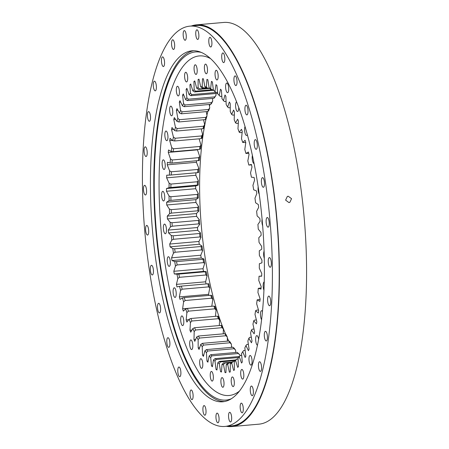 <?xml version="1.0" encoding="UTF-8"?>
<svg xmlns="http://www.w3.org/2000/svg" width="449" height="449" viewBox="0 0 449 449"><rect width="100%" height="100%" fill="white"/><g stroke="black" fill="none" stroke-linecap="round" stroke-linejoin="round"><path stroke-width="0.67" d="M179.477 277.314L205.956 274.984A138.129 43.211 85 0 1 205.305 271.752L178.825 274.081A138.129 43.211 -95 0 0 179.477 277.314L177.855 278.503A139.56 43.66 85 0 1 176.979 274.165L174.307 273.963A147.457 46.129 85 0 1 173.814 271.297L175.469 266.033A139.56 43.66 85 0 1 174.712 261.554L171.995 260.549A147.457 46.129 85 0 1 171.787 259.185A147.457 46.129 85 0 1 171.58 257.816L200.77 255.245L202.628 250.632L201.612 249.908A138.129 43.211 85 0 1 201.141 246.495L174.667 248.825A138.129 43.211 -95 0 0 175.132 252.237L201.612 249.908M171.995 260.549L201.191 257.984A147.457 46.129 85 0 1 200.978 256.615A147.457 46.129 85 0 1 200.77 255.245M206.046 118.906A149.966 46.915 -95 0 0 205.008 256.766A149.966 46.915 -95 0 0 225.628 334.179M227.334 338.002A149.966 46.915 -95 0 0 228.766 341.021M231.493 346.331A149.966 46.915 -95 0 0 232.043 347.335M183.647 319.649A4.844 1.515 85 0 1 182.676 325.576A4.844 1.515 85 0 1 180.857 321.849A4.844 1.515 85 0 1 181.828 315.922A4.844 1.515 85 0 1 183.647 319.649M192.632 343.631A4.844 1.515 85 0 1 191.667 349.558A4.844 1.515 85 0 1 189.848 345.831A4.844 1.515 85 0 1 190.819 339.91A4.844 1.515 85 0 1 192.632 343.631M202.628 362.416A4.844 1.515 85 0 1 201.657 368.337A4.844 1.515 85 0 1 199.839 364.616A4.844 1.515 85 0 1 200.81 358.689A4.844 1.515 85 0 1 202.628 362.416M213.185 375.173A4.844 1.515 85 0 1 212.22 381.1A4.844 1.515 85 0 1 210.401 377.373A4.844 1.515 85 0 1 211.372 371.446A4.844 1.515 85 0 1 213.185 375.173M223.855 381.347A4.844 1.515 85 0 1 222.884 387.274A4.844 1.515 85 0 1 221.065 383.547A4.844 1.515 85 0 1 222.036 377.626A4.844 1.515 85 0 1 223.855 381.347M234.159 380.673A4.844 1.515 85 0 1 233.188 386.6A4.844 1.515 85 0 1 231.37 382.874A4.844 1.515 85 0 1 232.341 376.952A4.844 1.515 85 0 1 234.159 380.673M243.65 373.181A4.844 1.515 85 0 1 242.679 379.108A4.844 1.515 85 0 1 240.866 375.381A4.844 1.515 85 0 1 241.831 369.454A4.844 1.515 85 0 1 243.65 373.181M251.917 359.189A4.844 1.515 85 0 1 250.946 365.116A4.844 1.515 85 0 1 249.133 361.389A4.844 1.515 85 0 1 250.099 355.468A4.844 1.515 85 0 1 251.917 359.189M257.513 345.242A4.844 1.515 85 0 1 255.812 341.521A4.844 1.515 85 0 1 256.777 335.594A4.844 1.515 85 0 1 258.596 339.321A4.844 1.515 85 0 1 258.635 339.584M261.627 319.795A4.844 1.515 85 0 1 260.611 316.635A4.844 1.515 85 0 1 261.576 310.708A4.844 1.515 85 0 1 262.513 311.494M263.978 290.301A4.844 1.515 85 0 1 263.322 287.82A4.844 1.515 85 0 1 264.27 281.899M264.321 258.422A4.844 1.515 85 0 1 263.821 256.34A4.844 1.515 85 0 1 264.119 251.07M262.676 225.864A4.844 1.515 85 0 1 262.098 223.574A4.844 1.515 85 0 1 262.104 219.23M259.219 194.08A4.844 1.515 85 0 1 258.214 190.943A4.844 1.515 85 0 1 258.175 186.879M254.095 163.604A4.844 1.515 85 0 1 252.349 159.878A4.844 1.515 85 0 1 252.383 155.421M247.309 134.655A4.844 1.515 85 0 1 246.574 135.463A4.844 1.515 85 0 1 244.756 131.742A4.844 1.515 85 0 1 245.014 126.562M238.722 107.547A4.844 1.515 85 0 1 237.583 111.481A4.844 1.515 85 0 1 235.764 107.754A4.844 1.515 85 0 1 236.561 101.878M228.558 86.775A4.844 1.515 85 0 1 227.592 92.702A4.844 1.515 85 0 1 225.774 88.975A4.844 1.515 85 0 1 226.739 83.048A4.844 1.515 85 0 1 228.558 86.775M218.001 74.018A4.844 1.515 85 0 1 217.03 79.939A4.844 1.515 85 0 1 215.211 76.218A4.844 1.515 85 0 1 216.182 70.291A4.844 1.515 85 0 1 218.001 74.018M207.331 67.838A4.844 1.515 85 0 1 206.366 73.765A4.844 1.515 85 0 1 204.548 70.038A4.844 1.515 85 0 1 205.519 64.112A4.844 1.515 85 0 1 207.331 67.838M197.027 68.512A4.844 1.515 85 0 1 196.061 74.439A4.844 1.515 85 0 1 194.243 70.712A4.844 1.515 85 0 1 195.214 64.785A4.844 1.515 85 0 1 197.027 68.512M187.536 76.01A4.844 1.515 85 0 1 186.565 81.931A4.844 1.515 85 0 1 184.752 78.21A4.844 1.515 85 0 1 185.718 72.283A4.844 1.515 85 0 1 187.536 76.01M179.269 89.996A4.844 1.515 85 0 1 178.304 95.923A4.844 1.515 85 0 1 176.485 92.197A4.844 1.515 85 0 1 177.45 86.27A4.844 1.515 85 0 1 179.269 89.996M172.59 109.87A4.844 1.515 85 0 1 171.625 115.791A4.844 1.515 85 0 1 169.806 112.07A4.844 1.515 85 0 1 170.772 106.144A4.844 1.515 85 0 1 172.59 109.87M167.791 134.756A4.844 1.515 85 0 1 166.82 140.677A4.844 1.515 85 0 1 165.002 136.956A4.844 1.515 85 0 1 165.973 131.029A4.844 1.515 85 0 1 167.791 134.756M165.08 163.565A4.844 1.515 85 0 1 164.109 169.492A4.844 1.515 85 0 1 162.297 165.765A4.844 1.515 85 0 1 163.262 159.844A4.844 1.515 85 0 1 165.08 163.565M164.575 195.046A4.844 1.515 85 0 1 163.61 200.972A4.844 1.515 85 0 1 161.792 197.246A4.844 1.515 85 0 1 162.763 191.319A4.844 1.515 85 0 1 164.575 195.046M166.304 227.817A4.844 1.515 85 0 1 165.333 233.744A4.844 1.515 85 0 1 163.52 230.017A4.844 1.515 85 0 1 164.486 224.09A4.844 1.515 85 0 1 166.304 227.817M176.053 291.508A4.844 1.515 85 0 1 175.082 297.434A4.844 1.515 85 0 1 173.263 293.708A4.844 1.515 85 0 1 174.234 287.787A4.844 1.515 85 0 1 176.053 291.508M170.188 260.448A4.844 1.515 85 0 1 169.217 266.369A4.844 1.515 85 0 1 167.398 262.648A4.844 1.515 85 0 1 168.369 256.721A4.844 1.515 85 0 1 170.188 260.448M199.979 236.949A138.129 43.211 85 0 1 199.609 233.497L173.129 235.826A138.129 43.211 -95 0 0 173.499 239.278L199.979 236.949L200.961 237.549A139.56 43.66 -95 0 1 200.467 232.908L199.609 233.497M171.984 222.732L198.458 220.403A138.129 43.211 85 0 0 198.727 223.871L172.248 226.201L170.485 226.902A139.56 43.66 85 0 1 170.126 222.244L171.984 222.732A138.129 43.211 -95 0 0 172.248 226.201M171.226 209.661L197.706 207.331A138.129 43.211 85 0 0 197.863 210.783L171.389 213.112L169.599 213.673A139.56 43.66 85 0 1 169.385 209.043L171.226 209.661A138.129 43.211 -95 0 0 171.389 213.112M170.873 196.735L197.352 194.406A138.129 43.211 85 0 0 197.403 197.807L169.116 200.557A139.56 43.66 85 0 1 169.043 195.994L170.873 196.735A138.129 43.211 -95 0 0 170.929 200.136M198.447 160.725A138.129 43.211 85 0 1 198.716 157.655L172.236 159.984A138.129 43.211 -95 0 0 171.973 163.054L199.311 160.473A139.56 43.66 -95 0 1 199.67 156.347L198.716 157.655M173.482 148.782L199.962 146.453A138.129 43.211 85 0 0 199.592 149.354L173.118 151.683L171.26 151.521A139.56 43.66 85 0 1 171.754 147.62L173.482 148.782A138.129 43.211 -95 0 0 173.118 151.683M197.7 172.669A138.129 43.211 85 0 1 197.857 169.458L171.378 171.787A138.129 43.211 -95 0 0 171.221 174.992L198.57 172.556A139.56 43.66 -95 0 1 198.784 168.246L197.857 169.458M170.923 184.073L197.403 181.744A138.129 43.211 85 0 0 197.347 185.067L169.043 187.671A139.56 43.66 85 0 1 169.116 183.209L170.923 184.073A138.129 43.211 -95 0 0 170.873 187.39M175.116 138.27L201.59 135.94A138.129 43.211 85 0 0 201.124 138.646L174.644 140.975L172.786 140.672A139.56 43.66 85 0 1 173.415 137.035L175.116 138.27A138.129 43.211 -95 0 0 174.644 140.975M177.108 128.549L203.588 126.22A138.129 43.211 85 0 0 203.021 128.711L176.547 131.041L174.689 130.597A139.56 43.66 85 0 1 175.447 127.252L177.108 128.549A138.129 43.211 -95 0 0 176.547 131.041M179.454 119.703L205.928 117.38A138.129 43.211 85 0 0 205.277 119.625L178.797 121.954L176.951 121.382A139.56 43.66 85 0 1 177.832 118.356L179.454 119.703A138.129 43.211 -95 0 0 178.797 121.954M182.12 111.823L208.6 109.494A138.129 43.211 85 0 0 207.865 111.481L181.385 113.81L179.549 113.109A139.56 43.66 85 0 1 180.543 110.437L182.12 111.823A138.129 43.211 -95 0 0 181.385 113.81M185.095 104.971L211.574 102.641A138.129 43.211 85 0 0 210.761 104.353L184.281 106.682L182.462 105.857A139.56 43.66 85 0 1 183.557 103.562L185.095 104.971A138.129 43.211 -95 0 0 184.281 106.682M188.344 99.212L214.824 96.883A138.129 43.211 85 0 0 213.937 98.297L187.458 100.627L185.667 99.689A139.56 43.66 85 0 1 186.851 97.787L188.344 99.212A138.129 43.211 -95 0 0 187.458 100.627M217.636 93.05A138.129 43.211 85 0 0 217.372 93.375L190.892 95.704A138.129 43.211 -95 0 1 191.841 94.593L216.048 92.466M213.46 90.294L194.552 91.955A138.129 43.211 -95 0 1 195.551 91.164L211.793 89.733M217.574 92.376L216.098 92.505A138.129 43.211 -95 0 0 214.97 91.658L213.421 90.255A139.56 43.66 85 0 1 214.936 91.388L215.991 84.642A147.457 46.129 85 0 1 216.901 85.456L217.72 93.875A139.56 43.66 85 0 1 219.224 95.435L220.515 89.194A147.457 46.129 85 0 1 221.419 90.26L221.986 98.685A139.56 43.66 85 0 1 223.467 100.655L224.988 94.986A147.457 46.129 85 0 1 225.875 96.294L226.178 104.651A139.56 43.66 85 0 1 227.632 107.014L229.355 101.957A147.457 46.129 85 0 1 230.219 103.495L230.264 111.706A139.56 43.66 85 0 1 231.667 114.439L233.592 110.05A147.457 46.129 85 0 1 234.423 111.807L234.204 119.799A139.56 43.66 85 0 1 235.551 122.88L237.65 119.193A147.457 46.129 85 0 1 238.441 121.151L237.964 128.846A139.56 43.66 85 0 1 239.238 132.247L241.495 129.301A147.457 46.129 85 0 1 242.241 131.439L241.511 138.775A139.56 43.66 85 0 1 242.701 142.462L245.092 140.279A147.457 46.129 85 0 1 245.783 142.58L244.806 149.489A139.56 43.66 85 0 1 245.9 153.429L248.415 152.031A147.457 46.129 85 0 1 249.043 154.478L247.826 160.894A139.56 43.66 85 0 1 248.819 165.052L251.519 164.884M245.9 153.429L248.763 153.395M242.701 142.462L245.777 142.552M239.238 132.247L240.187 132.663L242.134 132.494M235.551 122.88L236.528 123.43L238.307 123.273M231.667 114.439L232.677 115.124L234.339 114.978M223.467 100.655L224.551 101.575L226.06 101.44M227.632 107.014L228.67 107.816L230.242 107.676M219.224 95.435L220.347 96.456L221.828 96.322M211.844 89.761A138.129 43.211 -95 0 0 210.727 89.239L209.133 87.864A139.56 43.66 85 0 1 210.637 88.565L211.844 89.761L213.342 89.632M207.629 88.245A138.129 43.211 -95 0 0 206.523 88.055L204.884 86.719A139.56 43.66 85 0 1 206.372 86.983L207.629 88.245L209.391 88.094M206.142 87.74L203.481 87.976A138.129 43.211 -95 0 0 203.453 87.976A138.129 43.211 -95 0 0 202.398 88.111L206.186 87.78M209.773 88.419L198.396 89.418A138.129 43.211 -95 0 1 199.44 88.953L207.578 88.234M240.221 355.451L239.278 356.725A139.56 43.66 85 0 1 238.004 358.212L239.278 356.557A138.129 43.211 -95 0 0 240.221 355.451L241.697 355.316M248.359 344.338L246.838 344.467L245.934 345.534A139.56 43.66 85 0 1 244.84 347.829L245.822 356.203A147.457 46.129 85 0 1 245.132 357.471L242.735 351.702L243.655 350.523L245.143 350.394M254.005 329.044L252.316 329.196L251.446 330.009A139.56 43.66 85 0 1 250.57 333.029L252.018 341.066A147.457 46.129 85 0 1 251.451 342.783L248.847 338.282L249.728 337.339L251.322 337.199M258.467 309.995L256.469 310.175L255.616 310.714A139.56 43.66 85 0 1 254.987 314.356L256.845 321.759A147.457 46.129 85 0 1 256.43 323.864L253.707 320.794L254.572 320.109L256.39 319.952M261.065 287.927L258.282 288.348A139.56 43.66 85 0 1 257.928 292.473L260.134 298.978A147.457 46.129 85 0 1 259.876 301.397L257.142 299.87L260.1 299.287M248.819 165.052L251.423 164.452A147.457 46.129 85 0 1 251.984 167.017L250.542 172.887A139.56 43.66 85 0 1 251.423 177.226L254.095 177.428A147.457 46.129 85 0 1 254.589 180.088L252.927 185.353A139.56 43.66 85 0 1 253.685 189.837L256.401 190.836A147.457 46.129 85 0 1 256.822 193.575L254.965 198.189A139.56 43.66 85 0 1 255.593 202.768L258.332 204.564A147.457 46.129 85 0 1 258.675 207.348L256.632 211.271A139.56 43.66 85 0 1 257.125 215.913L259.864 218.483A147.457 46.129 85 0 1 260.117 221.29L257.917 224.489A139.56 43.66 85 0 1 258.27 229.147L260.976 232.464A147.457 46.129 85 0 1 261.15 235.276L258.798 237.712A139.56 43.66 85 0 1 259.017 242.348L261.666 246.389A147.457 46.129 85 0 1 261.756 249.167L259.281 250.828A139.56 43.66 85 0 1 259.354 255.397L261.93 260.123A147.457 46.129 85 0 1 261.93 262.85L259.359 263.72A139.56 43.66 85 0 1 259.286 268.176L261.761 273.548A147.457 46.129 85 0 1 261.672 276.197L259.022 276.264L261.683 276M208.628 286.872A138.129 43.211 85 0 1 207.893 283.779L181.413 286.108A138.129 43.211 -95 0 0 182.154 289.201L208.628 286.872L209.767 287.927A139.56 43.66 -95 0 1 208.774 283.768L207.893 283.779M211.608 298.187A138.129 43.211 85 0 1 210.789 295.257L184.315 297.586A138.129 43.211 -95 0 0 185.128 300.516L211.608 298.187L212.787 299.331A139.56 43.66 -95 0 1 211.692 295.391L210.789 295.257M214.858 308.822A138.129 43.211 85 0 1 213.971 306.083L187.497 308.407A138.129 43.211 -95 0 0 188.384 311.151L214.858 308.822L216.081 310.046A139.56 43.66 -95 0 1 214.891 306.358L213.971 306.083M218.354 318.683A138.129 43.211 85 0 1 217.411 316.158L190.932 318.487A138.129 43.211 -95 0 0 191.88 321.013L218.354 318.683L219.628 319.974A139.56 43.66 -95 0 1 218.354 316.573L217.411 316.158M222.07 327.68A138.129 43.211 85 0 1 221.071 325.39L194.591 327.719A138.129 43.211 -95 0 0 195.59 330.009L222.07 327.68L223.389 329.022A139.56 43.66 -95 0 1 222.042 325.94L221.071 325.39M230 342.761A138.129 43.211 85 0 1 228.923 341.004L202.443 343.333A138.129 43.211 -95 0 0 203.526 345.09L230 342.761L231.415 344.17A139.56 43.66 -95 0 1 229.961 341.812L228.923 341.004M198.441 336.026L224.915 333.697A138.129 43.211 85 0 0 225.965 335.734L199.485 338.063L198.138 339.68A139.56 43.66 85 0 1 196.729 336.946L198.441 336.026A138.129 43.211 -95 0 0 199.485 338.063M234.148 348.716A138.129 43.211 85 0 1 233.042 347.245L206.568 349.575A138.129 43.211 -95 0 0 207.674 351.045L234.148 348.716L235.613 350.136A139.56 43.66 -95 0 1 234.125 348.166L233.042 347.245M238.368 353.526A138.129 43.211 85 0 1 237.246 352.364L210.772 354.693A138.129 43.211 -95 0 0 211.889 355.855L238.368 353.526L239.878 354.946A139.56 43.66 -95 0 1 238.368 353.385L237.246 352.364M239.317 356.506L215.015 358.644A138.129 43.211 -95 0 0 216.143 359.492L238.537 357.522M235.613 359.952L219.269 361.389A138.129 43.211 -95 0 0 220.392 361.911L235.057 360.62M231.723 362.18L223.49 362.904A138.129 43.211 -95 0 0 224.595 363.095L231.42 362.495M227.688 363.168L227.637 363.174A138.129 43.211 -95 0 0 227.66 363.174A138.129 43.211 -95 0 0 228.715 363.039L231.145 362.826M232.717 361.731L231.712 363.179A139.56 43.66 85 0 1 230.309 363.808L231.673 362.197A138.129 43.211 -95 0 0 232.717 361.731L234.271 361.597M236.567 359.194L235.59 360.564A139.56 43.66 85 0 1 234.249 361.625L235.562 359.986A138.129 43.211 -95 0 0 236.567 359.194L238.054 359.065M173.499 239.278L171.771 240.114A139.56 43.66 85 0 1 171.271 235.472L173.129 235.826M171.973 163.054L170.12 163.038A139.56 43.66 85 0 1 170.474 158.918L172.236 159.984M171.221 174.992L169.38 175.127A139.56 43.66 85 0 1 169.593 170.816L171.378 171.787M190.892 95.704L189.124 94.666A139.56 43.66 85 0 1 190.398 93.179L191.841 94.593M194.552 91.955L192.806 90.827A139.56 43.66 85 0 1 194.153 89.761L195.551 91.164M216.098 92.505L214.936 91.388M202.398 88.111L200.725 86.837A139.56 43.66 85 0 1 202.179 86.651L203.481 87.976M198.396 89.418L196.69 88.206A139.56 43.66 85 0 1 198.093 87.583L199.44 88.953M242.735 351.702A139.56 43.66 85 0 1 241.545 353.599L242.28 362.029A147.457 46.129 85 0 1 241.534 363.056L239.278 356.725M248.847 338.282A139.56 43.66 85 0 1 247.859 340.954L249.077 349.193A147.457 46.129 85 0 1 248.449 350.691L245.934 345.534M253.707 320.794A139.56 43.66 85 0 1 252.955 324.139L254.611 331.89A147.457 46.129 85 0 1 254.123 333.815L251.446 330.009M257.142 299.87A139.56 43.66 85 0 1 256.648 303.765L258.691 310.753A147.457 46.129 85 0 1 258.349 313.026L255.616 310.714M259.022 276.264A139.56 43.66 85 0 1 258.809 280.574L261.161 286.535A147.457 46.129 85 0 1 260.987 289.083L258.282 288.348M178.825 274.081L176.979 274.165M182.154 289.201L180.571 290.492A139.56 43.66 85 0 1 179.583 286.339L181.413 286.108M185.128 300.516L183.59 301.896A139.56 43.66 85 0 1 182.496 297.962L184.315 297.586M188.384 311.151L186.891 312.611A139.56 43.66 85 0 1 185.701 308.929L187.497 308.407M191.88 321.013L190.432 322.539A139.56 43.66 85 0 1 189.164 319.144L190.932 318.487M195.59 330.009L194.192 331.592A139.56 43.66 85 0 1 192.851 328.511L194.591 327.719M203.526 345.09L202.224 346.74A139.56 43.66 85 0 1 200.77 344.377L202.443 343.333M207.674 351.045L206.417 352.701A139.56 43.66 85 0 1 204.929 350.731L206.568 349.575M211.889 355.855L210.682 357.516A139.56 43.66 85 0 1 209.178 355.956L210.772 354.693M216.143 359.492L214.981 361.131A139.56 43.66 85 0 1 213.466 359.997L215.015 358.644M220.392 361.911L219.269 363.522A139.56 43.66 85 0 1 217.765 362.826L219.269 361.389M224.595 363.095L223.512 364.667A139.56 43.66 85 0 1 222.031 364.408L223.49 362.904M228.715 363.039L227.677 364.554A139.56 43.66 85 0 1 226.223 364.74L227.637 363.174M170.126 222.244L167.421 218.921L196.617 216.356L199.322 219.673L198.458 220.403M199.322 219.673A139.56 43.66 -95 0 0 199.682 224.332L198.727 223.871M169.385 209.043L166.731 204.997L195.927 202.432L198.576 206.473L197.706 207.331M198.576 206.473A139.56 43.66 -95 0 0 198.795 211.109L197.863 210.783M169.043 195.994L166.472 191.263L195.663 188.698L198.239 193.424L197.352 194.406M198.239 193.424A139.56 43.66 -95 0 0 198.312 197.992L197.403 197.807M199.126 138.825L200.944 145.055L199.962 146.453M200.944 145.055A139.56 43.66 -95 0 0 200.45 148.95L199.592 149.354M169.116 183.209L166.641 177.843L195.831 175.273L198.306 180.644L197.403 181.744M198.306 180.644A139.56 43.66 -95 0 0 198.239 185.1L197.347 185.067M201.203 128.869L202.611 134.464L201.59 135.94M202.611 134.464A139.56 43.66 -95 0 0 201.983 138.107L201.124 138.646M203.588 119.776L204.643 124.682L203.588 126.22M204.643 124.682A139.56 43.66 -95 0 0 203.885 128.027L203.021 128.711M206.276 111.621L207.023 115.791L205.928 117.38M207.023 115.791A139.56 43.66 -95 0 0 206.147 118.811L205.277 119.625M209.234 104.488L209.734 107.867L208.6 109.494M209.734 107.867A139.56 43.66 -95 0 0 208.746 110.538L207.865 111.481M212.45 98.426L212.753 100.991L211.574 102.641M212.753 100.991A139.56 43.66 -95 0 0 211.659 103.287L210.761 104.353M215.896 93.504L216.048 95.222L214.824 96.883M216.048 95.222A139.56 43.66 -95 0 0 214.858 97.124L213.937 98.297M174.307 273.963L203.498 271.392L206.17 271.594A139.56 43.66 -95 0 0 207.051 275.933L205.956 274.984M206.17 271.594L205.305 271.752M227.351 341.145L227.329 337.115A139.56 43.66 -95 0 1 225.926 334.382L224.915 333.697M227.329 337.115L225.965 335.734M175.132 252.237L173.437 253.197A139.56 43.66 85 0 1 172.803 248.617L174.667 248.825M172.803 248.617L170.07 246.827L199.261 244.256L201.999 246.052L201.141 246.495M201.999 246.052A139.56 43.66 -95 0 0 202.628 250.632M177.131 264.955A138.129 43.211 -95 0 1 176.569 261.615L203.043 259.286A138.129 43.211 85 0 0 203.61 262.626L177.131 264.955L175.469 266.033M209.997 104.421A149.966 46.915 -95 0 0 209.47 106.059M207.893 111.453A149.966 46.915 -95 0 0 206.916 115.208M171.271 235.472L168.538 232.908A147.457 46.129 85 0 1 168.28 230.096L170.485 226.902M167.421 218.921A147.457 46.129 85 0 1 167.252 216.115L169.599 213.673M166.731 204.997A147.457 46.129 85 0 1 166.646 202.218L169.116 200.557M166.472 191.263A147.457 46.129 85 0 1 166.467 188.535L169.043 187.671M166.641 177.843A147.457 46.129 85 0 1 166.725 175.194L169.38 175.127M170.12 163.038L167.415 162.302A147.457 46.129 85 0 0 167.241 164.85L169.593 170.816M171.26 151.521L168.527 149.988A147.457 46.129 85 0 0 168.268 152.413L170.474 158.918M172.786 140.672L170.048 138.359A147.457 46.129 85 0 0 169.711 140.638L171.754 147.62M174.689 130.597L171.973 127.522A147.457 46.129 85 0 0 171.557 129.632L173.415 137.035M176.951 121.382L174.279 117.576A147.457 46.129 85 0 0 173.785 119.496L175.447 127.252M179.549 113.109L176.951 108.602A147.457 46.129 85 0 0 176.384 110.325L177.832 118.356M182.462 105.857L179.954 100.694A147.457 46.129 85 0 0 179.325 102.198L180.543 110.437M185.667 99.689L183.271 93.92A147.457 46.129 85 0 0 182.58 95.188L183.557 103.562M189.124 94.666L186.868 88.335A147.457 46.129 85 0 0 186.122 89.357L186.851 97.787M192.806 90.827L190.707 83.991A147.457 46.129 85 0 0 189.921 84.766L190.398 93.179M196.69 88.206L194.765 80.938A147.457 46.129 85 0 0 193.934 81.449L194.153 89.761M200.725 86.837L198.997 79.192A147.457 46.129 85 0 0 198.132 79.434L198.093 87.583M204.884 86.719L203.369 78.771A147.457 46.129 85 0 0 202.482 78.749L202.179 86.651M209.133 87.864L207.836 79.686A147.457 46.129 85 0 0 206.933 79.394L206.372 86.983M213.421 90.255L212.36 81.92A147.457 46.129 85 0 0 211.451 81.364L210.637 88.565M235.59 360.564L237.689 367.394A147.457 46.129 85 0 0 238.481 366.625L238.004 358.212M231.712 363.179L233.637 370.453A147.457 46.129 85 0 0 234.468 369.942L234.249 361.625M227.677 364.554L229.405 372.199A147.457 46.129 85 0 0 230.264 371.952L230.309 363.808M223.512 364.667L225.033 372.614A147.457 46.129 85 0 0 225.92 372.636L226.223 364.74M219.269 363.522L220.566 371.705A147.457 46.129 85 0 0 221.469 371.996L222.031 364.408M214.981 361.131L216.042 369.471A147.457 46.129 85 0 0 216.951 370.027L217.765 362.826M210.682 357.516L211.496 365.935A147.457 46.129 85 0 0 212.411 366.749L213.466 359.997M206.417 352.701L206.978 361.131A147.457 46.129 85 0 0 207.881 362.197L209.178 355.956M202.224 346.74L202.527 355.097A147.457 46.129 85 0 0 203.414 356.405L204.929 350.731M198.138 339.68L198.183 347.891A147.457 46.129 85 0 0 199.042 349.429L200.77 344.377M194.192 331.592L193.979 339.579A147.457 46.129 85 0 0 194.81 341.335L196.729 336.946M190.432 322.539L189.961 330.24A147.457 46.129 85 0 0 190.752 332.193L192.851 328.511M186.891 312.611L186.161 319.952A147.457 46.129 85 0 0 186.907 322.09L189.164 319.144M183.59 301.896L182.614 308.805A147.457 46.129 85 0 0 183.304 311.112L185.701 308.929M180.571 290.492L179.359 296.912A147.457 46.129 85 0 0 179.987 299.36L182.496 297.962M177.855 278.503L176.412 284.369A147.457 46.129 85 0 0 176.979 286.939L179.583 286.339M171.58 257.816L173.437 253.197M170.07 246.827A147.457 46.129 85 0 1 169.728 244.037L171.771 240.114M176.569 261.615L174.712 261.554M168.538 232.908L197.734 230.337A147.457 46.129 85 0 1 197.476 227.531L199.682 224.332M197.734 230.337L200.467 232.908M199.261 244.256A147.457 46.129 85 0 1 198.924 241.472L200.961 237.549M201.191 257.984L203.908 258.983A139.56 43.66 -95 0 0 204.665 263.468L203.61 262.626M203.498 271.392A147.457 46.129 85 0 1 203.004 268.732L204.665 263.468M206.074 283.936A147.457 46.129 85 0 1 205.608 281.804L207.051 275.933M208.83 295.431A147.457 46.129 85 0 1 208.549 294.342L209.767 287.927M211.821 306.269A147.457 46.129 85 0 1 211.81 306.24L212.787 299.331M215.458 316.326L216.081 310.046M219.286 325.547L219.628 319.974M223.26 333.843L223.389 329.022M231.532 347.38L231.415 344.17M235.77 352.499L235.613 350.136M239.957 355.771L239.878 354.946M168.268 152.413L197.459 149.843A147.457 46.129 85 0 1 197.493 149.539M197.459 149.843L199.67 156.347M167.241 164.85L196.438 162.285A147.457 46.129 85 0 1 196.527 160.894M196.438 162.285L198.784 168.246M195.831 175.273A147.457 46.129 85 0 1 195.916 172.826M195.663 188.698A147.457 46.129 85 0 1 195.663 185.97L198.239 185.1M195.927 202.432A147.457 46.129 85 0 1 195.837 199.653L198.312 197.992M196.617 216.356A147.457 46.129 85 0 1 196.443 213.55L198.795 211.109M203.908 258.983L203.043 259.286M169.728 244.037L198.924 241.472M225.033 372.614L225.926 372.535M220.566 371.705L221.497 371.62M216.042 369.471L217.024 369.387M211.496 365.935L212.551 365.84M206.978 361.131L208.123 361.03M202.527 355.097L203.795 354.985M193.979 339.579L195.641 339.433M198.183 347.891L199.614 347.767M189.961 330.24L191.964 330.06M186.161 319.952L188.715 319.727M182.614 308.805L211.81 306.24M179.359 296.912L208.549 294.342M176.412 284.369L205.608 281.804M173.814 271.297L203.004 268.732M198.132 79.434L199.036 79.355M193.934 81.449L194.877 81.364M189.921 84.766L190.92 84.676M186.122 89.357L187.199 89.261M182.58 95.188L183.753 95.081M179.325 102.198L180.627 102.08M176.384 110.325L177.866 110.196M173.785 119.496L175.525 119.344M171.557 129.632L173.673 129.447M169.711 140.638L172.461 140.397M166.467 188.535L195.663 185.97M166.646 202.218L195.837 199.653M167.252 216.115L196.443 213.55M168.28 230.096L197.476 227.531M288.96 202.606L285.62 200.131L287.349 196.426L288.202 196.219L291.558 198.683L289.813 202.392L288.96 202.606M169.739 341.42A4.844 1.515 85 0 1 168.768 347.341A4.844 1.515 85 0 1 166.955 343.62A4.844 1.515 85 0 1 167.92 337.693A4.844 1.515 85 0 1 169.739 341.42M180.734 370.745A4.844 1.515 85 0 1 179.763 376.666A4.844 1.515 85 0 1 177.944 372.945A4.844 1.515 85 0 1 178.915 367.018A4.844 1.515 85 0 1 180.734 370.745M190.836 390.108A4.844 1.515 85 0 1 191.134 389.985A4.844 1.515 85 0 1 193.014 394.188A4.844 1.515 85 0 1 192.279 399.509A4.844 1.515 85 0 1 191.981 399.632A4.844 1.515 85 0 1 190.101 395.429A4.844 1.515 85 0 1 190.836 390.108M203.751 405.705A4.844 1.515 85 0 1 204.048 405.582A4.844 1.515 85 0 1 205.928 409.785A4.844 1.515 85 0 1 205.187 415.106A4.844 1.515 85 0 1 204.896 415.23A4.844 1.515 85 0 1 203.01 411.026A4.844 1.515 85 0 1 203.751 405.705M216.794 413.26A4.844 1.515 85 0 1 217.086 413.136A4.844 1.515 85 0 1 218.972 417.34A4.844 1.515 85 0 1 218.231 422.661A4.844 1.515 85 0 1 217.933 422.784A4.844 1.515 85 0 1 216.053 418.58A4.844 1.515 85 0 1 216.794 413.26M229.388 412.435A4.844 1.515 85 0 1 229.686 412.311A4.844 1.515 85 0 1 231.566 416.515A4.844 1.515 85 0 1 230.831 421.836A4.844 1.515 85 0 1 230.533 421.959A4.844 1.515 85 0 1 228.653 417.755A4.844 1.515 85 0 1 229.388 412.435M240.995 403.275A4.844 1.515 85 0 1 241.293 403.146A4.844 1.515 85 0 1 243.178 407.35A4.844 1.515 85 0 1 242.438 412.67A4.844 1.515 85 0 1 242.14 412.799A4.844 1.515 85 0 1 240.26 408.59A4.844 1.515 85 0 1 240.995 403.275M251.103 386.168A4.844 1.515 85 0 1 251.401 386.045A4.844 1.515 85 0 1 253.281 390.248A4.844 1.515 85 0 1 252.546 395.569A4.844 1.515 85 0 1 252.248 395.692A4.844 1.515 85 0 1 250.368 391.489A4.844 1.515 85 0 1 251.103 386.168M259.275 361.872A4.844 1.515 85 0 1 259.567 361.742A4.844 1.515 85 0 1 261.453 365.952A4.844 1.515 85 0 1 260.712 371.267A4.844 1.515 85 0 1 260.414 371.396A4.844 1.515 85 0 1 258.534 367.187A4.844 1.515 85 0 1 259.275 361.872M265.14 331.441A4.844 1.515 85 0 1 265.438 331.317A4.844 1.515 85 0 1 267.318 335.521A4.844 1.515 85 0 1 266.577 340.842A4.844 1.515 85 0 1 266.285 340.965A4.844 1.515 85 0 1 264.399 336.761A4.844 1.515 85 0 1 265.14 331.441M270.567 299.809A4.844 1.515 85 0 1 269.596 305.735A4.844 1.515 85 0 1 267.784 302.009A4.844 1.515 85 0 1 268.749 296.087A4.844 1.515 85 0 1 270.567 299.809M271.185 261.318A4.844 1.515 85 0 1 270.214 267.245A4.844 1.515 85 0 1 268.395 263.518A4.844 1.515 85 0 1 269.366 257.597A4.844 1.515 85 0 1 271.185 261.318M269.069 221.25A4.844 1.515 85 0 1 268.104 227.177A4.844 1.515 85 0 1 266.285 223.45A4.844 1.515 85 0 1 267.256 217.524A4.844 1.515 85 0 1 269.069 221.25M264.326 181.351A4.844 1.515 85 0 1 263.355 187.278A4.844 1.515 85 0 1 261.543 183.551A4.844 1.515 85 0 1 262.508 177.63A4.844 1.515 85 0 1 264.326 181.351M257.154 143.371A4.844 1.515 85 0 1 256.188 149.298A4.844 1.515 85 0 1 254.37 145.571A4.844 1.515 85 0 1 255.335 139.645A4.844 1.515 85 0 1 257.154 143.371M247.87 108.967A4.844 1.515 85 0 1 246.899 114.893A4.844 1.515 85 0 1 245.081 111.167A4.844 1.515 85 0 1 246.052 105.24A4.844 1.515 85 0 1 247.87 108.967M236.876 79.641A4.844 1.515 85 0 1 235.91 85.563A4.844 1.515 85 0 1 234.092 81.841A4.844 1.515 85 0 1 235.057 75.915A4.844 1.515 85 0 1 236.876 79.641M222.547 53.077A4.844 1.515 85 0 1 222.839 52.948A4.844 1.515 85 0 1 224.725 57.158A4.844 1.515 85 0 1 223.984 62.473A4.844 1.515 85 0 1 223.686 62.602A4.844 1.515 85 0 1 221.806 58.392A4.844 1.515 85 0 1 222.547 53.077M209.632 37.475A4.844 1.515 85 0 1 209.93 37.351A4.844 1.515 85 0 1 211.81 41.555A4.844 1.515 85 0 1 211.069 46.876A4.844 1.515 85 0 1 210.777 46.999A4.844 1.515 85 0 1 208.892 42.795A4.844 1.515 85 0 1 209.632 37.475M196.595 29.92A4.844 1.515 85 0 1 196.887 29.797A4.844 1.515 85 0 1 198.772 34.001A4.844 1.515 85 0 1 198.031 39.321A4.844 1.515 85 0 1 197.734 39.445A4.844 1.515 85 0 1 195.854 35.241A4.844 1.515 85 0 1 196.595 29.92M183.995 30.745A4.844 1.515 85 0 1 184.286 30.622A4.844 1.515 85 0 1 186.172 34.826A4.844 1.515 85 0 1 185.431 40.146A4.844 1.515 85 0 1 185.14 40.27A4.844 1.515 85 0 1 183.254 36.066A4.844 1.515 85 0 1 183.995 30.745M172.388 39.91A4.844 1.515 85 0 1 172.68 39.787A4.844 1.515 85 0 1 174.566 43.991A4.844 1.515 85 0 1 173.825 49.311A4.844 1.515 85 0 1 173.527 49.435A4.844 1.515 85 0 1 171.647 45.231A4.844 1.515 85 0 1 172.388 39.91M162.28 57.017A4.844 1.515 85 0 1 162.572 56.888A4.844 1.515 85 0 1 164.457 61.098A4.844 1.515 85 0 1 163.717 66.418A4.844 1.515 85 0 1 163.419 66.542A4.844 1.515 85 0 1 161.539 62.338A4.844 1.515 85 0 1 162.28 57.017M154.114 81.314A4.844 1.515 85 0 1 154.405 81.19A4.844 1.515 85 0 1 156.291 85.394A4.844 1.515 85 0 1 155.55 90.715A4.844 1.515 85 0 1 155.253 90.838A4.844 1.515 85 0 1 153.373 86.635A4.844 1.515 85 0 1 154.114 81.314M148.243 111.745A4.844 1.515 85 0 1 148.535 111.616A4.844 1.515 85 0 1 150.421 115.825A4.844 1.515 85 0 1 149.68 121.14A4.844 1.515 85 0 1 149.388 121.269A4.844 1.515 85 0 1 147.502 117.06A4.844 1.515 85 0 1 148.243 111.745M147.042 150.572A4.844 1.515 85 0 1 146.071 156.499A4.844 1.515 85 0 1 144.252 152.772A4.844 1.515 85 0 1 145.223 146.845A4.844 1.515 85 0 1 147.042 150.572M146.425 189.063A4.844 1.515 85 0 1 145.459 194.989A4.844 1.515 85 0 1 143.641 191.263A4.844 1.515 85 0 1 144.606 185.336A4.844 1.515 85 0 1 146.425 189.063M148.535 229.13A4.844 1.515 85 0 1 147.569 235.057A4.844 1.515 85 0 1 145.751 231.33A4.844 1.515 85 0 1 146.722 225.409A4.844 1.515 85 0 1 148.535 229.13M160.456 307.009A4.844 1.515 85 0 1 159.485 312.936A4.844 1.515 85 0 1 157.666 309.209A4.844 1.515 85 0 1 158.637 303.288A4.844 1.515 85 0 1 160.456 307.009M153.283 269.03A4.844 1.515 85 0 1 152.312 274.956A4.844 1.515 85 0 1 150.494 271.23A4.844 1.515 85 0 1 151.465 265.303A4.844 1.515 85 0 1 153.283 269.03M265.202 180.661A200.916 62.849 -95 0 0 189.809 26.149A200.916 62.849 -95 0 0 149.618 271.92A200.916 62.849 -95 0 0 225.016 426.432A200.916 62.849 -95 0 0 265.202 180.661M189.809 26.149L196.595 25.554A200.916 62.849 85 0 1 271.993 180.066A200.916 62.849 85 0 1 231.802 425.837L225.016 426.432M226.509 426.303A201.629 63.073 -95 0 0 231.869 426.55A201.629 63.073 -95 0 0 272.201 179.903A201.629 63.073 -95 0 0 196.533 24.841A201.629 63.073 -95 0 0 191.302 26.02M196.533 24.841L223.692 22.45A201.629 63.073 85 0 1 299.354 177.512A201.629 63.073 85 0 1 259.022 424.159L231.869 426.55M224.517 401.541A176.16 55.109 85 0 1 160.102 266.004A176.16 55.109 85 0 1 193.665 50.743M258.085 186.284A176.16 55.109 85 0 1 222.844 401.771A176.16 55.109 85 0 1 156.74 266.302A176.16 55.109 85 0 1 191.976 50.81A176.16 55.109 85 0 1 258.085 186.284M210.418 58.55A170.418 53.313 -95 0 0 188.894 60.334A170.418 53.313 -95 0 0 165.181 264.399A170.418 53.313 -95 0 0 239.502 391.051A170.418 53.313 -95 0 0 239.654 390.933M201.141 52.376A174.723 54.66 -95 0 0 184.831 56.462A174.723 54.66 -95 0 0 159.283 257.198A174.723 54.66 -95 0 0 231.594 398.633"/></g></svg>

